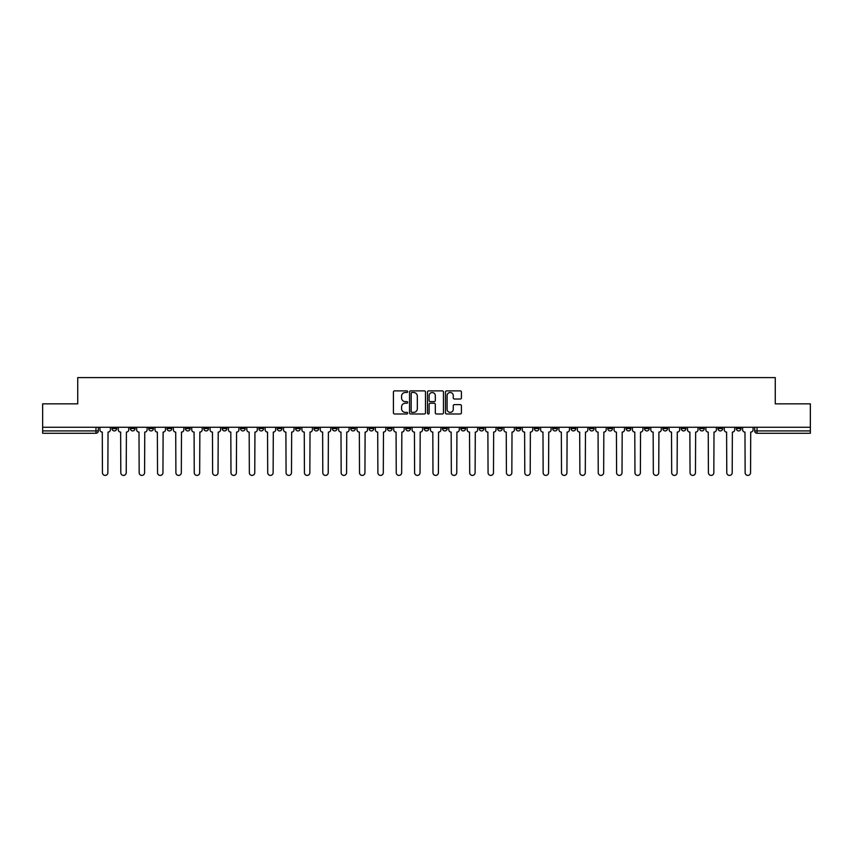 <?xml version="1.0" encoding="UTF-8"?>
<svg xmlns="http://www.w3.org/2000/svg" width="853" height="853" viewBox="0 0 853 853"><rect width="100%" height="100%" fill="white"/><g stroke="black" fill="none" stroke-linecap="round" stroke-linejoin="round"><path stroke-width="1.28" d="M407.67 391.687A0.81 0.81 0 0 0 406.86 390.877L394.587 390.877A1.152 1.152 0 0 0 393.425 392.028L393.425 412.831A1.152 1.152 0 0 0 394.587 413.982L406.86 413.982A0.81 0.81 0 0 0 407.67 413.172A0.81 0.81 0 0 0 406.86 412.362L405.271 412.362A3.7 3.7 0 0 1 401.571 408.672L401.571 406.934A3.7 3.7 0 0 1 405.271 403.234L406.86 403.234A0.81 0.81 0 0 0 407.67 402.424A0.81 0.81 0 0 0 406.86 401.624L405.271 401.624A3.7 3.7 0 0 1 401.571 397.924L401.571 396.187A3.7 3.7 0 0 1 405.271 392.497L406.86 392.497A0.81 0.81 0 0 0 407.67 391.687M717.949 427.268L717.949 428.558L722.662 428.558A2.356 2.356 0 0 1 720.305 430.914A2.356 2.356 0 0 1 717.949 428.558L717.949 427.268M607.773 427.268L607.773 428.558L612.486 428.558A2.356 2.356 0 0 1 610.13 430.914A2.356 2.356 0 0 1 607.773 428.558L607.773 427.268M589.412 427.268L589.412 428.558L594.115 428.558A2.356 2.356 0 0 1 591.769 430.914A2.356 2.356 0 0 1 589.412 428.558L589.412 427.268M479.237 427.268L479.237 428.558L483.939 428.558A2.356 2.356 0 0 1 481.593 430.914A2.356 2.356 0 0 1 479.237 428.558L479.237 427.268M460.876 427.268L460.876 428.558L465.578 428.558A2.356 2.356 0 0 1 463.222 430.914A2.356 2.356 0 0 1 460.876 428.558L460.876 427.268M442.504 427.268L442.504 428.558L447.217 428.558A2.356 2.356 0 0 1 444.861 430.914A2.356 2.356 0 0 1 442.504 428.558L442.504 427.268M405.783 427.268L405.783 428.558L410.496 428.558A2.356 2.356 0 0 1 408.139 430.914A2.356 2.356 0 0 1 405.783 428.558L405.783 427.268M369.061 428.558L369.061 427.268L369.061 428.558A2.356 2.356 0 0 0 371.407 430.914A2.356 2.356 0 0 1 369.061 428.558L373.763 428.558A2.356 2.356 0 0 1 371.407 430.914A2.356 2.356 0 0 0 373.763 428.558L373.763 427.268L373.763 428.558M350.7 428.558L350.7 427.268L350.7 428.558A2.356 2.356 0 0 0 353.046 430.914A2.356 2.356 0 0 1 350.7 428.558L355.402 428.558A2.356 2.356 0 0 1 353.046 430.914M332.329 428.558L332.329 427.268L332.329 428.558A2.356 2.356 0 0 0 334.685 430.914A2.356 2.356 0 0 1 332.329 428.558L337.042 428.558A2.356 2.356 0 0 1 334.685 430.914A2.356 2.356 0 0 0 337.042 428.558L337.042 427.268L337.042 428.558M313.968 427.268L313.968 428.558L318.681 428.558A2.356 2.356 0 0 1 316.324 430.914A2.356 2.356 0 0 1 313.968 428.558L313.968 427.268M295.607 427.268L295.607 428.558L300.32 428.558A2.356 2.356 0 0 1 297.964 430.914A2.356 2.356 0 0 1 295.607 428.558L295.607 427.268M277.246 427.268L277.246 428.558L281.948 428.558A2.356 2.356 0 0 1 279.603 430.914A2.356 2.356 0 0 1 277.246 428.558L277.246 427.268M258.885 428.558L258.885 427.268L258.885 428.558A2.356 2.356 0 0 0 261.231 430.914A2.356 2.356 0 0 1 258.885 428.558L263.588 428.558A2.356 2.356 0 0 1 261.231 430.914M222.153 428.558L222.153 427.268L222.153 428.558A2.356 2.356 0 0 0 224.51 430.914A2.356 2.356 0 0 1 222.153 428.558L226.866 428.558A2.356 2.356 0 0 1 224.51 430.914A2.356 2.356 0 0 0 226.866 428.558L226.866 427.268L226.866 428.558M203.792 428.558L203.792 427.268L203.792 428.558A2.356 2.356 0 0 0 206.149 430.914A2.356 2.356 0 0 1 203.792 428.558L208.505 428.558A2.356 2.356 0 0 1 206.149 430.914A2.356 2.356 0 0 0 208.505 428.558L208.505 427.268L208.505 428.558M185.432 428.558L185.432 427.268L185.432 428.558A2.356 2.356 0 0 0 187.788 430.914A2.356 2.356 0 0 1 185.432 428.558L190.144 428.558A2.356 2.356 0 0 1 187.788 430.914A2.356 2.356 0 0 0 190.144 428.558L190.144 427.268L190.144 428.558M167.071 428.558L167.071 427.268L167.071 428.558A2.356 2.356 0 0 0 169.427 430.914A2.356 2.356 0 0 1 167.071 428.558L171.773 428.558A2.356 2.356 0 0 1 169.427 430.914M148.71 428.558L148.71 427.268L148.71 428.558A2.356 2.356 0 0 0 151.056 430.914A2.356 2.356 0 0 1 148.71 428.558L153.412 428.558A2.356 2.356 0 0 1 151.056 430.914A2.356 2.356 0 0 0 153.412 428.558L153.412 427.268L153.412 428.558M130.338 428.558L130.338 427.268L130.338 428.558A2.356 2.356 0 0 0 132.695 430.914A2.356 2.356 0 0 1 130.338 428.558L135.051 428.558A2.356 2.356 0 0 1 132.695 430.914A2.356 2.356 0 0 0 135.051 428.558L135.051 427.268L135.051 428.558M460.268 399.023A1.152 1.152 0 0 0 461.42 397.861L461.42 392.028A1.152 1.152 0 0 0 460.268 390.877L446.631 390.877A1.152 1.152 0 0 0 445.479 392.028L445.479 412.831A1.152 1.152 0 0 0 446.631 413.982L460.268 413.982A1.152 1.152 0 0 0 461.42 412.831L461.42 405.783A1.152 1.152 0 0 0 460.268 404.621L454.436 404.621A1.152 1.152 0 0 0 453.274 405.783L453.274 409.269A3.092 3.092 0 0 1 450.181 412.362A3.092 3.092 0 0 1 447.1 409.269L447.1 395.579A3.092 3.092 0 0 1 450.181 392.497A3.092 3.092 0 0 1 453.274 395.579L453.274 397.861A1.152 1.152 0 0 0 454.436 399.023L460.268 399.023M42.65 427.268L42.65 403.842L77.73 403.842L77.73 377.591L775.27 377.591L775.27 403.842L810.35 403.842L810.35 427.268L42.65 427.268L42.65 430.914L98.33 430.914L98.33 427.268M425.487 392.028A1.152 1.152 0 0 0 424.336 390.877L410.698 390.877A1.152 1.152 0 0 0 409.547 392.028L409.547 412.831A1.152 1.152 0 0 0 410.698 413.982L424.336 413.982A1.152 1.152 0 0 0 425.487 412.831L425.487 392.028M428.664 390.877L442.302 390.877A1.152 1.152 0 0 1 443.453 392.028L443.453 412.831A1.152 1.152 0 0 1 442.302 413.982L436.469 413.982A1.152 1.152 0 0 1 435.307 412.831L435.307 404.397A1.152 1.152 0 0 0 434.156 403.234L430.285 403.234A1.152 1.152 0 0 0 429.134 404.397L429.134 413.172A0.81 0.81 0 0 1 428.323 413.982A0.81 0.81 0 0 1 427.513 413.172L427.513 392.028A1.152 1.152 0 0 1 428.664 390.877M754.67 427.268L754.67 430.914L810.35 430.914L810.35 433.271L757.027 433.271A2.356 2.356 0 0 1 754.67 430.914A2.356 2.356 0 0 0 757.027 433.271L757.027 427.268M810.35 427.268L810.35 430.914M98.33 430.914A2.356 2.356 0 0 1 95.973 433.271L42.65 433.271L42.65 430.914M741.022 427.268L741.022 428.558A2.356 2.356 0 0 1 738.666 430.914A2.356 2.356 0 0 1 736.31 428.558L741.022 428.558M736.31 427.268L736.31 428.558M722.662 427.268L722.662 428.558A2.356 2.356 0 0 1 720.305 430.914M704.29 427.268L704.29 428.558A2.356 2.356 0 0 1 701.944 430.914A2.356 2.356 0 0 1 699.588 428.558L704.29 428.558M699.588 427.268L699.588 428.558M685.929 427.268L685.929 428.558A2.356 2.356 0 0 1 683.573 430.914A2.356 2.356 0 0 1 681.227 428.558L685.929 428.558M681.227 427.268L681.227 428.558M667.568 427.268L667.568 428.558A2.356 2.356 0 0 1 665.212 430.914A2.356 2.356 0 0 1 662.856 428.558A2.356 2.356 0 0 0 665.212 430.914M662.856 427.268L662.856 428.558L667.568 428.558M649.208 427.268L649.208 428.558A2.356 2.356 0 0 1 646.851 430.914A2.356 2.356 0 0 1 644.495 428.558L649.208 428.558M644.495 427.268L644.495 428.558M630.847 427.268L630.847 428.558A2.356 2.356 0 0 1 628.49 430.914A2.356 2.356 0 0 1 626.134 428.558L630.847 428.558M626.134 427.268L626.134 428.558M612.486 427.268L612.486 428.558M594.115 427.268L594.115 428.558L594.115 427.268M575.754 427.268L575.754 428.558A2.356 2.356 0 0 1 573.397 430.914A2.356 2.356 0 0 1 571.052 428.558L575.754 428.558M571.052 427.268L571.052 428.558M557.393 427.268L557.393 428.558A2.356 2.356 0 0 1 555.036 430.914A2.356 2.356 0 0 1 552.68 428.558L557.393 428.558M552.68 427.268L552.68 428.558M539.032 427.268L539.032 428.558A2.356 2.356 0 0 1 536.676 430.914A2.356 2.356 0 0 1 534.319 428.558L539.032 428.558M534.319 427.268L534.319 428.558M520.671 427.268L520.671 428.558A2.356 2.356 0 0 1 518.315 430.914A2.356 2.356 0 0 1 515.958 428.558L520.671 428.558M515.958 427.268L515.958 428.558M502.3 427.268L502.3 428.558A2.356 2.356 0 0 1 499.954 430.914A2.356 2.356 0 0 1 497.598 428.558L502.3 428.558M497.598 427.268L497.598 428.558M483.939 427.268L483.939 428.558A2.356 2.356 0 0 1 481.593 430.914M465.578 427.268L465.578 428.558M447.217 428.558L447.217 427.268L447.217 428.558A2.356 2.356 0 0 1 444.861 430.914M428.856 427.268L428.856 428.558A2.356 2.356 0 0 1 426.5 430.914A2.356 2.356 0 0 1 424.144 428.558A2.356 2.356 0 0 0 426.5 430.914A2.356 2.356 0 0 0 428.856 428.558L424.144 428.558L424.144 427.268M410.496 428.558L410.496 427.268L410.496 428.558A2.356 2.356 0 0 1 408.139 430.914M392.124 427.268L392.124 428.558A2.356 2.356 0 0 1 389.778 430.914A2.356 2.356 0 0 1 387.422 428.558A2.356 2.356 0 0 0 389.778 430.914M387.422 427.268L387.422 428.558L392.124 428.558M355.402 427.268L355.402 428.558L355.402 427.268M318.681 428.558L318.681 427.268L318.681 428.558A2.356 2.356 0 0 1 316.324 430.914M300.32 428.558L300.32 427.268L300.32 428.558A2.356 2.356 0 0 1 297.964 430.914M281.948 428.558L281.948 427.268L281.948 428.558A2.356 2.356 0 0 1 279.603 430.914M263.588 427.268L263.588 428.558L263.588 427.268M245.227 428.558L245.227 427.268L245.227 428.558A2.356 2.356 0 0 1 242.87 430.914A2.356 2.356 0 0 1 240.514 428.558L245.227 428.558A2.356 2.356 0 0 1 242.87 430.914M240.514 427.268L240.514 428.558M171.773 427.268L171.773 428.558L171.773 427.268M116.69 427.268L116.69 428.558A2.356 2.356 0 0 1 114.334 430.914A2.356 2.356 0 0 1 111.978 428.558A2.356 2.356 0 0 0 114.334 430.914A2.356 2.356 0 0 0 116.69 428.558L116.69 427.268M111.978 427.268L111.978 428.558L116.69 428.558M411.967 392.497A0.81 0.81 0 0 0 411.167 393.297L411.167 411.551A0.81 0.81 0 0 0 411.967 412.362L413.641 412.362A3.7 3.7 0 0 0 417.341 408.672L417.341 396.187A3.7 3.7 0 0 0 413.641 392.497L411.967 392.497M435.307 395.643A3.092 3.092 0 0 0 432.215 392.551A3.092 3.092 0 0 0 429.134 395.643L429.134 400.462A1.152 1.152 0 0 0 430.285 401.624L434.156 401.624A1.152 1.152 0 0 0 435.307 400.462L435.307 395.643M99.918 429.741L99.918 427.268L99.918 429.741A2.356 2.356 0 0 0 102.275 432.087L102.445 472.701A2.708 2.708 0 0 0 105.154 475.409A2.708 2.708 0 0 0 107.862 472.701L108.032 432.087A2.356 2.356 0 0 0 110.389 429.741L110.389 427.268L110.389 429.741M102.275 432.087L102.445 472.701M107.862 472.701L108.032 432.087M118.279 429.741L118.279 427.268L118.279 429.741A2.356 2.356 0 0 0 120.636 432.087L120.806 472.701A2.708 2.708 0 0 0 123.514 475.409A2.708 2.708 0 0 0 126.223 472.701L126.404 432.087A2.356 2.356 0 0 0 128.75 429.741L128.75 427.268L128.75 429.741M136.64 429.741L136.64 427.268L136.64 429.741A2.356 2.356 0 0 0 138.996 432.087L139.167 472.701A2.708 2.708 0 0 0 141.875 475.409A2.708 2.708 0 0 0 144.583 472.701L144.765 432.087A2.356 2.356 0 0 0 147.121 429.741L147.121 427.268L147.121 429.741M120.636 432.087L120.806 472.701M126.223 472.701L126.404 432.087M138.996 432.087L139.167 472.701M144.583 472.701L144.765 432.087M155.001 429.741L155.001 427.268L155.001 429.741A2.356 2.356 0 0 0 157.357 432.087L157.538 472.701A2.708 2.708 0 0 0 160.247 475.409A2.708 2.708 0 0 0 162.944 472.701L163.126 432.087A2.356 2.356 0 0 0 165.482 429.741L165.482 427.268L165.482 429.741M173.362 429.741L173.362 427.268L173.362 429.741A2.356 2.356 0 0 0 175.718 432.087L175.899 472.701A2.708 2.708 0 0 0 178.608 475.409A2.708 2.708 0 0 0 181.316 472.701L181.486 432.087A2.356 2.356 0 0 0 183.843 429.741L183.843 427.268L183.843 429.741M191.733 429.741L191.733 427.268L191.733 429.741A2.356 2.356 0 0 0 194.079 432.087L194.26 472.701A2.708 2.708 0 0 0 196.968 475.409A2.708 2.708 0 0 0 199.677 472.701L199.847 432.087A2.356 2.356 0 0 0 202.204 429.741L202.204 427.268L202.204 429.741M157.357 432.087L157.538 472.701M162.944 472.701L163.126 432.087M175.718 432.087L175.899 472.701M181.316 472.701L181.486 432.087M194.079 432.087L194.26 472.701M199.677 472.701L199.847 432.087M210.094 429.741L210.094 427.268L210.094 429.741A2.356 2.356 0 0 0 212.45 432.087L212.621 472.701A2.708 2.708 0 0 0 215.329 475.409A2.708 2.708 0 0 0 218.037 472.701L218.219 432.087A2.356 2.356 0 0 0 220.564 429.741L220.564 427.268L220.564 429.741M212.45 432.087L212.621 472.701M218.037 472.701L218.219 432.087M228.455 429.741L228.455 427.268L228.455 429.741A2.356 2.356 0 0 0 230.811 432.087L230.982 472.701A2.708 2.708 0 0 0 233.69 475.409A2.708 2.708 0 0 0 236.398 472.701L236.58 432.087A2.356 2.356 0 0 0 238.925 429.741L238.925 427.268L238.925 429.741M230.811 432.087L230.982 472.701M236.398 472.701L236.58 432.087M246.816 429.741L246.816 427.268L246.816 429.741A2.356 2.356 0 0 0 249.172 432.087L249.343 472.701A2.708 2.708 0 0 0 252.051 475.409A2.708 2.708 0 0 0 254.759 472.701L254.94 432.087A2.356 2.356 0 0 0 257.297 429.741L257.297 427.268L257.297 429.741M249.172 432.087L249.343 472.701M254.759 472.701L254.94 432.087M265.176 429.741L265.176 427.268L265.176 429.741A2.356 2.356 0 0 0 267.533 432.087L267.714 472.701A2.708 2.708 0 0 0 270.422 475.409A2.708 2.708 0 0 0 273.12 472.701L273.301 432.087A2.356 2.356 0 0 0 275.658 429.741L275.658 427.268L275.658 429.741M267.533 432.087L267.714 472.701M273.12 472.701L273.301 432.087M283.537 429.741L283.537 427.268L283.537 429.741A2.356 2.356 0 0 0 285.894 432.087L286.075 472.701A2.708 2.708 0 0 0 288.783 475.409A2.708 2.708 0 0 0 291.491 472.701L291.662 432.087A2.356 2.356 0 0 0 294.018 429.741L294.018 427.268L294.018 429.741M301.909 429.741L301.909 427.268L301.909 429.741A2.356 2.356 0 0 0 304.254 432.087L304.436 472.701A2.708 2.708 0 0 0 307.144 475.409A2.708 2.708 0 0 0 309.852 472.701L310.023 432.087A2.356 2.356 0 0 0 312.379 429.741L312.379 427.268L312.379 429.741M320.27 429.741L320.27 427.268L320.27 429.741A2.356 2.356 0 0 0 322.626 432.087L322.797 472.701A2.708 2.708 0 0 0 325.505 475.409A2.708 2.708 0 0 0 328.213 472.701L328.394 432.087A2.356 2.356 0 0 0 330.74 429.741L330.74 427.268L330.74 429.741M338.63 429.741L338.63 427.268L338.63 429.741A2.356 2.356 0 0 0 340.987 432.087L341.157 472.701A2.708 2.708 0 0 0 343.866 475.409A2.708 2.708 0 0 0 346.574 472.701L346.755 432.087A2.356 2.356 0 0 0 349.101 429.741L349.101 427.268L349.101 429.741M356.991 429.741L356.991 427.268L356.991 429.741A2.356 2.356 0 0 0 359.348 432.087L359.518 472.701A2.708 2.708 0 0 0 362.226 475.409A2.708 2.708 0 0 0 364.935 472.701L365.116 432.087A2.356 2.356 0 0 0 367.472 429.741L367.472 427.268L367.472 429.741M375.352 429.741L375.352 427.268L375.352 429.741A2.356 2.356 0 0 0 377.708 432.087L377.89 472.701A2.708 2.708 0 0 0 380.598 475.409A2.708 2.708 0 0 0 383.296 472.701L383.477 432.087A2.356 2.356 0 0 0 385.833 429.741L385.833 427.268L385.833 429.741M285.894 432.087L286.075 472.701M291.491 472.701L291.662 432.087M304.254 432.087L304.436 472.701M309.852 472.701L310.023 432.087M322.626 432.087L322.797 472.701M328.213 472.701L328.394 432.087M340.987 432.087L341.157 472.701M346.574 472.701L346.755 432.087M359.348 432.087L359.518 472.701M364.935 472.701L365.116 432.087M377.708 432.087L377.89 472.701M383.296 472.701L383.477 432.087M393.713 429.741L393.713 427.268L393.713 429.741A2.356 2.356 0 0 0 396.069 432.087L396.25 472.701A2.708 2.708 0 0 0 398.959 475.409A2.708 2.708 0 0 0 401.667 472.701L401.838 432.087A2.356 2.356 0 0 0 404.194 429.741L404.194 427.268L404.194 429.741M396.069 432.087L396.25 472.701M401.667 472.701L401.838 432.087M412.084 429.741L412.084 427.268L412.084 429.741A2.356 2.356 0 0 0 414.43 432.087L414.611 472.701A2.708 2.708 0 0 0 417.32 475.409A2.708 2.708 0 0 0 420.028 472.701L420.198 432.087A2.356 2.356 0 0 0 422.555 429.741L422.555 427.268L422.555 429.741M414.43 432.087L414.611 472.701M420.028 472.701L420.198 432.087M430.445 429.741L430.445 427.268L430.445 429.741A2.356 2.356 0 0 0 432.802 432.087L432.972 472.701A2.708 2.708 0 0 0 435.68 475.409A2.708 2.708 0 0 0 438.389 472.701L438.57 432.087A2.356 2.356 0 0 0 440.916 429.741L440.916 427.268L440.916 429.741M432.802 432.087L432.972 472.701M438.389 472.701L438.57 432.087M448.806 429.741L448.806 427.268L448.806 429.741A2.356 2.356 0 0 0 451.162 432.087L451.333 472.701A2.708 2.708 0 0 0 454.041 475.409A2.708 2.708 0 0 0 456.75 472.701L456.931 432.087A2.356 2.356 0 0 0 459.287 429.741L459.287 427.268L459.287 429.741M451.162 432.087L451.333 472.701M456.75 472.701L456.931 432.087M467.167 429.741L467.167 427.268L467.167 429.741A2.356 2.356 0 0 0 469.523 432.087L469.704 472.701A2.708 2.708 0 0 0 472.402 475.409A2.708 2.708 0 0 0 475.11 472.701L475.292 432.087A2.356 2.356 0 0 0 477.648 429.741L477.648 427.268L477.648 429.741M469.523 432.087L469.704 472.701M475.11 472.701L475.292 432.087M485.528 429.741L485.528 427.268L485.528 429.741A2.356 2.356 0 0 0 487.884 432.087L488.065 472.701A2.708 2.708 0 0 0 490.774 475.409A2.708 2.708 0 0 0 493.482 472.701L493.652 432.087A2.356 2.356 0 0 0 496.009 429.741L496.009 427.268L496.009 429.741M487.884 432.087L488.065 472.701M493.482 472.701L493.652 432.087M503.899 429.741L503.899 427.268L503.899 429.741A2.356 2.356 0 0 0 506.245 432.087L506.426 472.701A2.708 2.708 0 0 0 509.134 475.409A2.708 2.708 0 0 0 511.843 472.701L512.013 432.087A2.356 2.356 0 0 0 514.37 429.741L514.37 427.268L514.37 429.741M506.245 432.087L506.426 472.701M511.843 472.701L512.013 432.087M522.26 429.741L522.26 427.268L522.26 429.741A2.356 2.356 0 0 0 524.606 432.087L524.787 472.701A2.708 2.708 0 0 0 527.495 475.409A2.708 2.708 0 0 0 530.203 472.701L530.374 432.087A2.356 2.356 0 0 0 532.73 429.741L532.73 427.268L532.73 429.741M524.606 432.087L524.787 472.701M530.203 472.701L530.374 432.087M540.621 429.741L540.621 427.268L540.621 429.741A2.356 2.356 0 0 0 542.977 432.087L543.148 472.701A2.708 2.708 0 0 0 545.856 475.409A2.708 2.708 0 0 0 548.564 472.701L548.746 432.087A2.356 2.356 0 0 0 551.091 429.741L551.091 427.268L551.091 429.741M542.977 432.087L543.148 472.701M548.564 472.701L548.746 432.087M558.982 429.741L558.982 427.268L558.982 429.741A2.356 2.356 0 0 0 561.338 432.087L561.509 472.701A2.708 2.708 0 0 0 564.217 475.409A2.708 2.708 0 0 0 566.925 472.701L567.106 432.087A2.356 2.356 0 0 0 569.463 429.741L569.463 427.268L569.463 429.741M561.338 432.087L561.509 472.701M566.925 472.701L567.106 432.087M577.342 429.741L577.342 427.268L577.342 429.741A2.356 2.356 0 0 0 579.699 432.087L579.88 472.701A2.708 2.708 0 0 0 582.578 475.409A2.708 2.708 0 0 0 585.286 472.701L585.467 432.087A2.356 2.356 0 0 0 587.824 429.741L587.824 427.268L587.824 429.741M579.699 432.087L579.88 472.701M585.286 472.701L585.467 432.087M595.703 429.741L595.703 427.268L595.703 429.741A2.356 2.356 0 0 0 598.06 432.087L598.241 472.701A2.708 2.708 0 0 0 600.949 475.409A2.708 2.708 0 0 0 603.657 472.701L603.828 432.087A2.356 2.356 0 0 0 606.184 429.741L606.184 427.268L606.184 429.741M598.06 432.087L598.241 472.701M603.657 472.701L603.828 432.087M614.075 429.741L614.075 427.268L614.075 429.741A2.356 2.356 0 0 0 616.42 432.087L616.602 472.701A2.708 2.708 0 0 0 619.31 475.409A2.708 2.708 0 0 0 622.018 472.701L622.189 432.087A2.356 2.356 0 0 0 624.545 429.741L624.545 427.268L624.545 429.741M616.42 432.087L616.602 472.701M622.018 472.701L622.189 432.087M632.436 429.741L632.436 427.268L632.436 429.741A2.356 2.356 0 0 0 634.781 432.087L634.963 472.701A2.708 2.708 0 0 0 637.671 475.409A2.708 2.708 0 0 0 640.379 472.701L640.55 432.087A2.356 2.356 0 0 0 642.906 429.741L642.906 427.268L642.906 429.741M634.781 432.087L634.963 472.701M640.379 472.701L640.55 432.087M650.796 429.741L650.796 427.268L650.796 429.741A2.356 2.356 0 0 0 653.153 432.087L653.323 472.701A2.708 2.708 0 0 0 656.032 475.409A2.708 2.708 0 0 0 658.74 472.701L658.921 432.087A2.356 2.356 0 0 0 661.267 429.741L661.267 427.268L661.267 429.741M653.153 432.087L653.323 472.701M658.74 472.701L658.921 432.087M669.157 429.741L669.157 427.268L669.157 429.741A2.356 2.356 0 0 0 671.514 432.087L671.684 472.701A2.708 2.708 0 0 0 674.392 475.409A2.708 2.708 0 0 0 677.101 472.701L677.282 432.087A2.356 2.356 0 0 0 679.638 429.741L679.638 427.268L679.638 429.741M671.514 432.087L671.684 472.701M677.101 472.701L677.282 432.087M687.518 429.741L687.518 427.268L687.518 429.741A2.356 2.356 0 0 0 689.874 432.087L690.056 472.701A2.708 2.708 0 0 0 692.753 475.409A2.708 2.708 0 0 0 695.462 472.701L695.643 432.087A2.356 2.356 0 0 0 697.999 429.741L697.999 427.268L697.999 429.741M689.874 432.087L690.056 472.701M695.462 472.701L695.643 432.087M705.879 429.741L705.879 427.268L705.879 429.741A2.356 2.356 0 0 0 708.235 432.087L708.416 472.701A2.708 2.708 0 0 0 711.125 475.409A2.708 2.708 0 0 0 713.833 472.701L714.004 432.087A2.356 2.356 0 0 0 716.36 429.741L716.36 427.268L716.36 429.741M708.235 432.087L708.416 472.701M713.833 472.701L714.004 432.087M724.25 429.741L724.25 427.268L724.25 429.741A2.356 2.356 0 0 0 726.596 432.087L726.777 472.701A2.708 2.708 0 0 0 729.486 475.409A2.708 2.708 0 0 0 732.194 472.701L732.364 432.087A2.356 2.356 0 0 0 734.721 429.741L734.721 427.268L734.721 429.741M726.596 432.087L726.777 472.701M732.194 472.701L732.364 432.087M742.611 429.741L742.611 427.268L742.611 429.741A2.356 2.356 0 0 0 744.968 432.087L745.138 472.701A2.708 2.708 0 0 0 747.846 475.409A2.708 2.708 0 0 0 750.555 472.701L750.725 432.087A2.356 2.356 0 0 0 753.082 429.741L753.082 427.268L753.082 429.741M744.968 432.087L745.138 472.701M750.555 472.701L750.725 432.087M95.973 427.268L95.973 433.271"/></g></svg>
